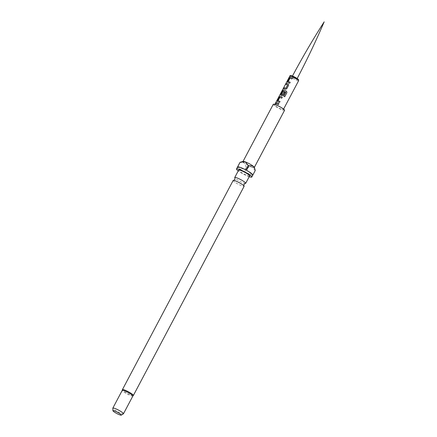 <?xml version="1.0" encoding="UTF-8"?>
<svg xmlns="http://www.w3.org/2000/svg" width="437" height="437" viewBox="0 0 437 437"><rect width="100%" height="100%" fill="white"/><g stroke="black" fill="none" stroke-linecap="round" stroke-linejoin="round"><path stroke-width="0.33" stroke-dasharray="2.19 1.64" d="M275.572 103.203C276.058 102.373 276.168 102.356 275.905 103.154C275.332 103.93 275.223 103.946 275.572 103.203M276.244 105.251A4.965 0.737 -152.1 0 0 274.545 104.967A4.965 0.737 -152.1 0 0 276.834 106.939A4.965 0.737 -152.1 0 0 281.619 109.326A4.965 0.737 -152.1 0 0 283.318 109.611A4.965 0.737 -152.1 0 0 281.024 107.639A4.965 0.737 -152.1 0 0 276.244 105.251M284.58 110.282A6.391 0.945 27.9 0 1 282.389 109.916A6.391 0.945 27.9 0 1 276.233 106.841A6.391 0.945 27.9 0 1 273.283 104.301M254.307 167.3A6.391 0.945 27.9 0 1 254.307 167.458A6.391 0.945 27.9 0 1 252.116 167.092A6.391 0.945 27.9 0 1 244.168 162.81A6.391 0.945 27.9 0 1 243.01 161.477A6.391 0.945 27.9 0 1 243.136 161.384M255.252 170.49A8.647 1.284 -152.1 0 1 255.164 170.577L252.116 167.092L246.981 167.557A8.647 1.284 -152.1 0 1 246.277 167.174L243.841 171.774A8.647 1.284 27.9 0 1 237.537 166.994L243.841 171.774M249.199 176.706A8.647 1.284 27.9 0 1 248.811 176.564A8.647 1.284 27.9 0 1 238.231 170.9M255.164 170.577L252.728 175.177A8.647 1.284 27.9 0 1 249.855 174.592A8.647 1.284 27.9 0 1 244.545 172.156L246.981 167.557M249.614 175.914A6.205 0.918 27.9 0 1 247.489 175.559A6.205 0.918 27.9 0 1 241.514 172.577A6.205 0.918 27.9 0 1 238.651 170.108M245.272 183.403A6.205 0.918 27.9 0 1 243.584 182.945A6.205 0.918 27.9 0 1 234.898 177.908M233.161 180.47A6.205 0.918 -152.1 0 0 236.029 182.939A6.205 0.918 -152.1 0 0 242.005 185.927A6.205 0.918 -152.1 0 0 244.13 186.277M132.875 395.998A6.014 0.89 27.9 0 1 132.821 396.053A6.014 0.89 27.9 0 1 130.816 395.654A6.014 0.89 27.9 0 1 125.217 392.879A6.014 0.89 27.9 0 1 122.223 390.443L122.223 390.399M123.425 413.801A6.014 0.89 27.9 0 1 121.42 413.402A6.014 0.89 27.9 0 1 115.827 410.633A6.014 0.89 27.9 0 1 112.828 408.191M252.728 175.177L244.545 172.156M246.277 167.174L244.168 162.81L239.973 162.389M237.63 166.901L245.807 169.922M246.512 170.304L252.815 175.09M293.145 76.617A2.666 0.393 -152.1 0 0 292.233 76.464A2.666 0.393 -152.1 0 0 293.462 77.529A2.666 0.393 -152.1 0 0 296.035 78.813A2.666 0.393 -152.1 0 0 296.947 78.96A2.666 0.393 -152.1 0 0 295.718 77.901A2.666 0.393 -152.1 0 0 293.145 76.617M278.915 103.618L278.391 104.601L275.834 103.645M277.561 101.728L279.483 102.482M280.024 101.515L279.5 102.504M282.302 97.216L281.778 98.199L279.849 97.506L278.118 100.657M283.755 96.222L284.744 96.73M280.947 95.326L282.007 95.698M284.848 92.344L283.362 95.162M283.384 95.179L282.04 95.725M285.787 92.229L283.263 91.158L281.444 94.365M288.234 84.041L288.6 85.33L286.77 88.777L285.405 89.295M287.568 84.947L286.011 84.434M285.437 89.323L283.733 88.738M290.201 82.309L289.676 83.298L287.688 82.484M292.451 77.999L291.954 78.993L290.026 78.299L288.289 81.451M289.857 76.049A4.965 0.737 -152.1 0 0 292.145 78.021A4.965 0.737 -152.1 0 0 296.931 80.413A4.965 0.737 -152.1 0 0 298.629 80.692M297.821 79.731A4.212 0.623 27.9 0 1 296.87 79.447A4.212 0.623 27.9 0 1 291.632 76.622A4.212 0.623 27.9 0 1 292.315 75.983M133.378 395.447A6.205 0.918 27.9 0 1 131.253 395.097A6.205 0.918 27.9 0 1 125.277 392.109A6.205 0.918 27.9 0 1 122.415 389.646M274.545 104.967L274.824 104.438M283.318 109.611L283.597 109.086M292.233 76.464L292.468 76.027M296.947 78.96L297.182 78.523"/><path stroke-width="0.66" d="M275.507 103.165C275.993 102.334 276.102 102.318 275.845 103.116C275.272 103.891 275.157 103.913 275.507 103.165C275.993 102.334 276.102 102.318 275.845 103.116C275.272 103.891 275.157 103.913 275.507 103.165M275.572 103.203C276.058 102.373 276.168 102.356 275.905 103.154C275.332 103.93 275.223 103.946 275.572 103.203M276.921 103.973L275.834 103.645L276.359 102.662L278.893 103.596L278.369 104.58L276.921 103.973M278.036 101.87L277.511 101.695L277.435 100.625L279.259 97.178L280.314 96.408L282.286 97.194L281.761 98.178L279.8 97.473L278.118 100.657L280.008 101.493L279.483 102.482L278.036 101.87M281.423 95.474L280.898 95.293L280.822 94.223L282.652 90.776L283.706 90.006L286.492 91.18L286.94 92.584L284.749 96.724L283.75 96.211L285.814 92.311L283.646 91.278L283.138 91.18L281.444 94.365L282.449 94.736L283.935 91.934L284.858 92.333L283.362 95.162L282.007 95.698L281.423 95.474M284.815 89.066L283.733 88.738L284.252 87.75L285.902 88.219L287.59 85.04L286.011 84.434L286.53 83.451L288.202 84.013L288.584 85.308L286.754 88.755L285.405 89.295L284.815 89.066M288.207 82.664L287.688 82.484L287.612 81.413L289.436 77.966L290.485 77.202L292.457 77.988L291.938 78.971L289.977 78.267L288.289 81.451L290.179 82.287L289.66 83.276L288.207 82.664M283.755 96.222L285.782 92.212M243.043 161.411L273.283 104.301A6.391 0.945 27.9 0 1 275.474 104.662A6.391 0.945 27.9 0 1 281.63 107.737A6.391 0.945 27.9 0 1 284.58 110.282L254.339 167.398M238.231 170.9A8.647 1.284 27.9 0 1 236.488 168.966A8.647 1.284 27.9 0 1 239.454 169.458A8.647 1.284 27.9 0 1 247.784 173.62A8.647 1.284 27.9 0 1 251.778 177.056L252.821 175.084A8.647 1.284 27.9 0 0 246.512 170.304L248.948 165.705A8.647 1.284 -152.1 0 0 248.243 165.323L245.807 169.922A8.647 1.284 27.9 0 0 240.497 167.486A8.647 1.284 27.9 0 0 237.63 166.901L240.066 162.302L243.136 161.384A6.391 0.945 27.9 0 1 245.201 161.843A6.391 0.945 27.9 0 1 253.143 166.126A6.391 0.945 27.9 0 1 254.307 167.3L254.804 168.84M248.948 165.705L253.143 166.126L254.847 168.972L255.252 170.49L252.815 175.09A8.647 1.284 27.9 0 0 252.821 175.084M251.778 177.056A8.647 1.284 27.9 0 1 249.199 176.706M240.066 162.302A8.647 1.284 -152.1 0 0 239.973 162.389L237.537 166.989A8.647 1.284 27.9 0 1 237.537 166.989L236.488 168.966M233.598 180.366L234.915 179.492L234.898 177.908A6.205 0.918 27.9 0 1 234.74 177.493L238.651 170.108A6.205 0.918 27.9 0 1 240.776 170.463A6.205 0.918 27.9 0 1 246.752 173.445A6.205 0.918 27.9 0 1 249.614 175.914L245.709 183.294A6.205 0.918 27.9 0 1 245.272 183.403L243.955 184.277L243.972 185.862A6.205 0.918 -152.1 0 0 235.292 180.825A6.205 0.918 -152.1 0 0 233.598 180.366A6.205 0.918 -152.1 0 0 233.161 180.47L122.415 389.646A6.205 0.918 27.9 0 1 124.54 389.995A6.205 0.918 27.9 0 1 130.516 392.983A6.205 0.918 27.9 0 1 133.378 395.447L244.13 186.277A6.205 0.918 -152.1 0 0 243.972 185.862M234.74 177.493A6.205 0.918 27.9 0 1 236.87 177.843A6.205 0.918 27.9 0 1 242.841 180.831A6.205 0.918 27.9 0 1 245.709 183.294M122.415 389.646L122.223 390.443A6.014 0.89 27.9 0 1 122.24 390.367A6.014 0.89 27.9 0 1 124.305 390.711A6.014 0.89 27.9 0 1 130.1 393.606A6.014 0.89 27.9 0 1 132.875 395.998L123.48 413.741A6.014 0.89 27.9 0 1 123.425 413.801L121.24 415.15A4.714 0.699 27.9 0 1 119.672 414.839A4.714 0.699 27.9 0 1 115.292 412.665A4.714 0.699 27.9 0 1 112.943 410.758A4.714 0.699 27.9 0 1 114.57 410.96A4.714 0.699 27.9 0 1 119.268 413.326A4.714 0.699 27.9 0 1 121.24 415.15M112.943 410.758L112.828 408.191A6.014 0.89 27.9 0 1 112.844 408.114A6.014 0.89 27.9 0 1 114.909 408.453A6.014 0.89 27.9 0 1 120.705 411.348A6.014 0.89 27.9 0 1 123.48 413.741M240.667 162.116L245.201 161.843L248.243 165.323M275.894 103.684L276.359 102.662M276.413 102.695L278.915 103.618M277.561 101.728L277.435 100.625M280.024 101.515L278.129 100.739M277.49 100.663L279.319 97.216L280.314 96.408M280.363 96.44L282.302 97.216M280.947 95.326L280.882 94.261L282.712 90.809L283.75 90.038L286.497 91.196L286.94 92.584L284.744 96.73M281.461 94.441L282.482 94.763L283.935 91.934M283.968 91.961L284.875 92.354M286.066 84.472L286.53 83.451M286.59 83.489L288.234 84.041M283.788 88.771L284.312 87.788L285.935 88.247L287.601 84.975M287.737 82.517L287.612 81.413M290.201 82.309L288.3 81.528M287.666 81.451L289.491 78.005L290.485 77.202M290.534 77.234L292.479 78.01M291.555 76.333A4.965 0.737 -152.1 0 0 289.857 76.049C289.911 75.426 290.698 75.388 292.227 75.934C295.98 77.398 298.853 79.681 298.427 79.567L298.629 80.692A4.965 0.737 -152.1 0 0 296.335 78.72A4.965 0.737 -152.1 0 0 291.555 76.333M292.315 75.983A4.212 0.623 27.9 0 1 297.051 78.452A4.212 0.623 27.9 0 1 297.821 79.731M274.824 104.438L289.857 76.049M283.597 109.086L298.629 80.692M133.378 395.447L132.821 396.053M112.844 408.114L122.24 390.367M292.233 76.464C302.147 57.831 312.794 39.625 324.172 21.85C315.864 41.253 306.79 60.29 296.947 78.96"/></g></svg>

